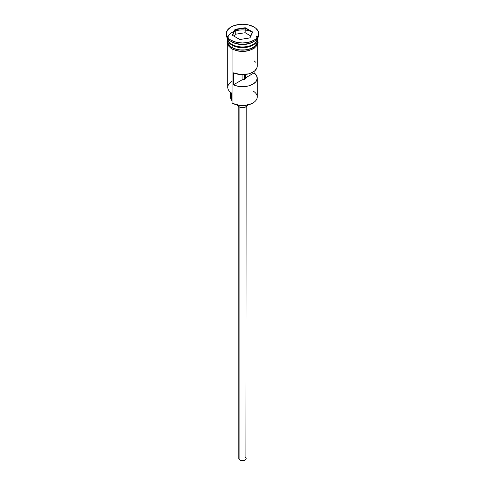 <?xml version="1.0" encoding="UTF-8"?>
<svg xmlns="http://www.w3.org/2000/svg" width="485" height="485" viewBox="0 0 485 485"><rect width="100%" height="100%" fill="white"/><g stroke="black" fill="none" stroke-linecap="round" stroke-linejoin="round"><path stroke-width="0.73" d="M252.927 90.925A14.744 8.512 180 0 1 252.927 102.965A14.744 8.512 180 0 1 232.072 102.965L232.491 103.208A14.156 8.172 0 0 0 252.509 103.202L247.92 104.978L242.5 105.597L237.08 104.978L232.072 102.965A14.744 8.512 0 0 0 248.144 104.808A14.744 8.512 0 0 0 257.244 96.945L257.244 78.164A14.744 8.512 180 0 1 248.95 85.815A14.744 8.512 180 0 1 233.4 84.863L233.4 72.823A14.744 8.512 0 0 0 248.95 73.775A14.744 8.512 0 0 0 257.244 66.124L257.244 45.287M232.491 103.202A14.156 8.172 0 0 0 232.491 103.208L232.072 102.965L232.072 49.143L232.072 102.965M257.244 66.087L256.82 68.161L254.637 70.956L250.878 73.132L248.55 73.884L240.718 74.575L233.4 72.823L233.4 84.863L242.082 79.849L242.082 74.629L242.082 79.849A2.946 1.704 180 0 0 245.446 78.164L245.446 78.17A2.946 1.704 180 0 0 245.422 77.921L254.104 72.908L254.104 71.374L254.104 72.908L256.577 75.624L257.22 78.673L255.947 81.656L252.927 84.184L248.55 85.924L243.385 86.657L238.105 86.288L233.4 84.863L242.082 79.849L244.585 79.364L244.585 74.551L244.585 79.364L245.434 78.315L245.422 74.466L245.422 77.921L254.104 72.908A14.744 8.512 180 0 1 257.244 78.164M239.893 107.221L239.893 460.126A3.686 2.128 0 0 0 243.913 460.586A3.686 2.128 0 0 0 246.186 458.622L245.568 459.804L243.913 460.586L241.779 460.708L239.893 460.126L239.893 107.221M237.383 105.045A5.159 2.977 0 0 0 238.85 106.755L238.85 105.324L238.85 106.755A5.159 2.977 0 0 0 244.155 107.47A5.159 2.977 0 0 0 247.617 105.045M252.527 32.186A14.744 8.512 0 0 0 237.577 30.403A14.744 8.512 0 0 0 227.901 37.224M228.847 41.649A14.453 8.342 0 0 0 232.285 44.814L232.285 44.571A14.453 8.342 180 0 0 252.824 44.511A14.453 8.342 180 0 1 232.285 44.571L232.072 47.578A14.744 8.512 0 0 0 248.144 49.428A14.744 8.512 0 0 0 257.244 41.558L256.965 43.22L254.758 46.293L250.69 48.639L245.38 49.913L239.62 49.913L234.31 48.639L232.072 47.578L232.072 45.172A14.744 8.512 180 0 1 227.756 39.152A14.744 8.512 180 0 1 227.768 38.794M226.277 33.617L226.277 34.817A16.223 9.367 0 0 0 231.03 41.443L231.03 40.237A16.223 9.367 180 0 1 226.277 33.617A16.223 9.367 180 0 1 236.292 24.965A16.223 9.367 180 0 1 253.97 26.99L248.708 24.965L242.5 24.25L239.335 24.432L233.491 25.826L231.03 26.99L227.513 30.034L226.277 33.617L226.592 35.441L229.011 38.818L231.03 40.237L236.292 42.268L242.5 42.977L248.708 42.268L253.97 40.237L255.989 38.818L258.408 35.441L258.723 33.617L258.408 31.786L255.989 28.415L253.97 26.99A16.223 9.367 180 0 1 258.723 33.617A16.223 9.367 180 0 1 248.708 42.268A16.223 9.367 180 0 1 231.03 40.237L231.03 41.443L232.072 42.043A14.744 8.512 0 0 0 252.927 42.043L253.97 41.443A16.223 9.367 180 0 1 231.03 41.443A16.223 9.367 0 0 0 248.708 43.468A16.223 9.367 0 0 0 258.723 34.817A16.223 9.367 0 0 0 258.687 34.217A16.223 9.367 180 0 1 253.97 41.443M257.232 38.794A14.744 8.512 180 0 1 257.244 39.152A14.744 8.512 180 0 1 248.144 47.021A14.744 8.512 180 0 1 232.072 45.172L232.285 44.814A14.453 8.342 0 0 0 256.153 41.649M257.098 40.358A14.744 8.512 0 0 0 256.995 39.994M253.425 41.74A14.744 8.512 180 0 1 232.072 42.043L232.072 44.45A14.744 8.512 0 0 0 247.902 46.354A14.744 8.512 0 0 0 257.238 38.733A14.744 8.512 0 0 1 247.902 46.354A14.744 8.512 0 0 1 232.072 44.45L232.072 42.043L231.03 41.443A16.223 9.367 180 0 1 226.313 34.217M256.923 39.418A14.896 8.597 180 0 1 249.884 49.027A14.896 8.597 180 0 1 231.969 47.639A0.74 0.424 120 0 0 231.484 48.294A0.74 0.424 120 0 0 231.606 48.882A0.74 0.424 -60 0 1 231.484 48.294A0.74 0.424 -60 0 1 231.969 47.639A14.896 8.597 180 0 1 227.756 40.352M234.225 49.913L231.969 48.846A0.74 0.424 -60 0 1 231.606 48.882M245.234 27.73L252.697 32.034L249.963 37.927L239.766 39.503L232.303 35.193L235.037 29.306L245.234 27.73L235.037 29.306L232.303 35.193L239.766 39.503L249.963 37.927L252.697 32.034L245.234 27.73L245.143 32.731L235.273 34.259L234.31 36.351L235.273 34.259L235.273 29.682L235.273 34.259L245.143 32.731L245.143 28.16L252.37 32.331L249.757 37.957L252.697 32.034L252.37 32.331L245.143 28.16L245.234 27.73M227.762 38.733A14.744 8.512 0 0 0 232.072 44.45M227.756 41.558A14.744 8.512 0 0 0 232.072 47.578L230.242 46.293L228.035 43.22L227.756 39.152M257.105 39.885L257.105 43.238L254.886 46.336L250.775 48.712L248.199 49.506L242.5 50.161L236.801 49.506L234.225 48.712L230.114 46.336L227.895 43.238L227.895 39.885M236.801 50.707L242.5 51.361L248.199 50.707M250.775 49.913L254.886 47.542M256.262 46.057L257.396 42.765M227.604 42.765L228.738 46.057M227.756 45.287L227.756 87.312A14.744 8.512 0 0 0 232.072 93.332A14.744 8.512 180 0 1 232.072 81.292M232.072 42.043L231.03 41.443M232.072 101.074A8.845 5.111 0 0 0 231.569 100.201L231.569 93.023L231.569 100.201L230.563 97.182M230.557 92.308L230.557 97.424A11.943 6.893 0 0 0 231.569 100.201M230.763 96.151L231.224 95.157M232.285 44.814A14.453 8.342 0 0 0 254.57 43.498M256.153 35.932A14.744 8.512 180 0 1 250.666 46.245A14.744 8.512 180 0 1 232.072 45.172M255.553 62.165L254.104 60.867M247.659 104.651L247.265 105.791L246.15 106.755L242.5 107.628L238.85 106.755L237.735 105.791L237.341 104.651M238.814 106.736L238.814 458.622A3.686 2.128 0 0 0 239.893 460.126L238.887 459.034L239.093 457.81M245.107 457.119L245.568 457.44M245.907 457.81L246.186 106.736M232.63 35.381L235.273 29.682L245.143 28.16L235.273 29.682L235.037 29.306L235.273 29.682L232.63 35.381M250.69 35.938L245.143 32.731L250.69 35.938M252.927 102.965L252.509 103.202M257.244 39.152L257.244 41.558M258.723 33.617L258.723 34.817M257.244 39.036L258.129 42.322L257.377 45.05L253.794 48.645L247.72 50.967L243.064 51.495L237.705 51.052L231.6 48.882L227.641 45.093L226.871 41.971L227.756 39.036"/></g></svg>
